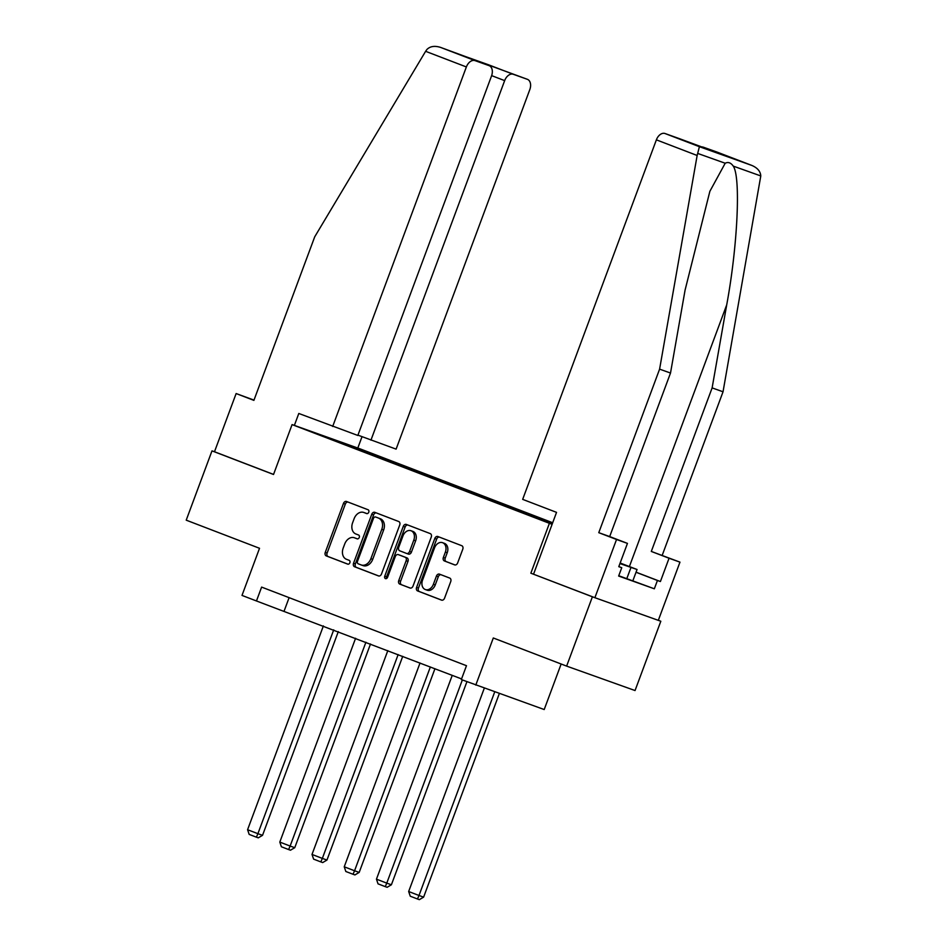 <?xml version="1.0" encoding="UTF-8"?>
<svg xmlns="http://www.w3.org/2000/svg" width="947" height="947" viewBox="0 0 947 947"><rect width="100%" height="100%" fill="white"/><g stroke="black" fill="none" stroke-linecap="round" stroke-linejoin="round"><path stroke-width="1.42" d="M368.762 512.197A2.036 1.515 -70.3 0 0 368.052 509.746L346.519 501.484A2.9 2.166 -70.3 0 0 346.484 501.472A2.9 2.166 -70.3 0 0 343.477 503.425L325.259 552.397A2.9 2.166 -70.3 0 0 326.277 555.901L347.821 564.163A2.036 1.515 -70.3 0 0 349.23 560.352L346.448 559.286A9.292 6.949 -70.3 0 1 343.193 548.088L344.72 544.004A9.292 6.949 -70.3 0 1 354.32 537.742A9.292 6.949 -70.3 0 1 354.438 537.789L357.232 538.855A2.036 1.515 -70.3 0 0 358.641 535.043L355.859 533.978A9.292 6.949 -70.3 0 1 352.604 522.78L354.119 518.707A9.292 6.949 -70.3 0 1 363.731 512.445A9.292 6.949 -70.3 0 1 363.849 512.481L366.631 513.558A2.036 1.515 -70.3 0 0 368.762 512.197M454.619 564.874A2.9 2.166 -70.3 0 0 454.655 564.885A2.9 2.166 -70.3 0 0 457.661 562.932L462.775 549.189A2.9 2.166 -70.3 0 0 461.757 545.697L437.834 536.511A2.9 2.166 -70.3 0 0 437.798 536.499A2.9 2.166 -70.3 0 0 434.803 538.464L416.585 587.436A2.9 2.166 -70.3 0 0 417.603 590.928L441.515 600.114A2.9 2.166 -70.3 0 0 441.551 600.126A2.9 2.166 -70.3 0 0 444.557 598.173L450.736 581.565A2.9 2.166 -70.3 0 0 449.718 578.072L439.479 574.142A2.9 2.166 -70.3 0 0 439.444 574.131A2.9 2.166 -70.3 0 0 436.437 576.084L433.383 584.323A7.765 5.812 -70.3 0 1 425.345 589.555A7.765 5.812 -70.3 0 1 422.54 580.156L434.519 547.911A7.765 5.812 -70.3 0 1 442.557 542.678A7.765 5.812 -70.3 0 1 445.374 552.077L443.374 557.452A2.9 2.166 -70.3 0 0 444.392 560.944L454.69 564.897M253.985 400.108L236.134 393.55L214.484 451.755L211.986 450.867L186.216 520.163L259.525 548.289L242.006 595.414L256.459 600.966L261.609 587.104L466.48 665.705L461.331 679.555L544.205 709.54L561.145 664.013M533.552 574.178L556.54 512.363L522.673 499.365L656.378 139.848A8.878 5.895 -69 0 1 665.019 133.515L699.407 146.702L697.146 155.486L659.597 369.141L598.776 532.676L616.544 539.494L594.894 597.699L530.853 573.195L592.396 596.811L566.626 666.108L493.304 637.982L475.785 685.107M530.853 573.195L549.402 523.312L292.078 424.587L360.511 449.02L552.681 522.744M211.986 450.867L273.529 474.483L292.078 424.587M399.729 525.005A2.9 2.166 -70.3 0 0 398.711 521.513L374.799 512.327A2.9 2.166 -70.3 0 0 374.763 512.315A2.9 2.166 -70.3 0 0 371.757 514.268L353.539 563.252A2.9 2.166 -70.3 0 0 354.557 566.744L378.48 575.918A2.9 2.166 -70.3 0 0 378.516 575.942A2.9 2.166 -70.3 0 0 381.511 573.977L399.729 525.005M386.577 578.499A2.036 1.515 -70.3 0 1 386.613 576.818L384.754 576.155L403.28 526.366A2.9 2.166 -70.3 0 1 406.275 524.413A2.9 2.166 -70.3 0 1 406.31 524.425L430.234 533.599A2.9 2.166 -70.3 0 1 431.252 537.103L413.034 586.075A2.9 2.166 -70.3 0 1 410.039 588.028L410.004 588.016A2.9 2.166 -70.3 0 0 410.039 588.028M410.004 588.016L399.764 584.086A2.9 2.166 -70.3 0 1 398.746 580.594L406.133 560.731A2.9 2.166 -70.3 0 0 405.115 557.227L398.332 554.622A2.9 2.166 -70.3 0 0 398.296 554.611A2.9 2.166 -70.3 0 0 395.29 556.564L387.595 577.244A2.036 1.515 -70.3 0 1 384.754 576.155M592.396 596.811L660.817 621.244L635.046 690.541L566.626 666.108M552.113 524.271L549.402 523.312M549.805 522.922L550.112 522.117L389.028 460.313L319.056 434.401L552.267 523.869M550.112 522.117L552.563 523.052M542.69 520.199L543.353 519.702M522.744 512.67L523.537 512.102M510.469 507.829L511.143 507.343M490.534 500.312L491.315 499.744M478.259 495.47L478.922 494.985M458.312 487.954L459.094 487.374M446.037 483.112L446.712 482.627M426.091 475.595L426.884 475.015M413.827 470.754L414.49 470.268M393.881 463.237L394.662 462.657M381.605 458.395L382.268 457.91M346.981 445.114L347.158 444.439M660.817 621.244L658.343 620.297M256.459 600.966L461.568 678.916M289.107 597.652L284.195 610.874M388.661 461.284L389.028 460.313M420.882 473.642L421.237 472.671M453.092 486L453.459 485.03M485.314 498.359L485.669 497.4M517.536 510.717L517.891 509.758M366.951 513.629L365.696 513.144A9.292 6.949 -70.3 0 0 365.589 513.096A9.292 6.949 -70.3 0 0 365.471 513.061M356.06 538.37A9.292 6.949 -70.3 0 1 356.179 538.405A9.292 6.949 -70.3 0 1 356.285 538.452L357.54 538.926M347.987 502.052A2.9 2.166 -70.3 0 0 345.324 504.088L327.117 553.06A2.9 2.166 -70.3 0 0 328.124 556.564L348.129 564.234M376.267 512.895A2.9 2.166 -70.3 0 0 373.603 514.931L355.385 563.903A2.9 2.166 -70.3 0 0 356.403 567.407L378.847 576.013M361.375 565.004L362.997 565.584A9.292 6.949 -70.3 0 0 363.103 565.619A9.292 6.949 -70.3 0 0 372.716 559.357L383.642 529.977A9.292 6.949 -70.3 0 0 380.398 518.778L375.58 516.991A2.036 1.515 -70.3 0 0 373.485 518.352L357.493 561.346A2.036 1.515 -70.3 0 0 358.203 563.796L361.138 564.921A9.292 6.949 -70.3 0 0 361.257 564.968A9.292 6.949 -70.3 0 0 370.869 558.706L381.795 529.314A9.292 6.949 -70.3 0 0 378.551 518.127L377.451 517.654A2.036 1.515 -70.3 0 0 377.403 517.642M410.371 588.111L399.764 584.086M400.108 555.262A2.9 2.166 -70.3 0 1 400.143 555.273A2.9 2.166 -70.3 0 0 400.143 555.273L406.961 557.89A2.9 2.166 -70.3 0 1 407.979 561.393L400.593 581.257A2.9 2.166 -70.3 0 0 401.611 584.749M386.613 576.818L405.127 527.029L403.28 526.366M413.792 540.121A7.765 5.812 -70.3 0 0 410.986 530.722A7.765 5.812 -70.3 0 0 402.949 535.955L398.723 547.319A2.9 2.166 -70.3 0 0 399.741 550.811L406.535 553.427A2.9 2.166 -70.3 0 0 406.571 553.439A2.9 2.166 -70.3 0 0 409.578 551.474L413.792 540.121L415.65 540.784A7.765 5.812 -70.3 0 0 412.833 531.385L410.986 530.722M406.606 553.45L408.382 554.078A2.9 2.166 -70.3 0 0 408.417 554.09A2.9 2.166 -70.3 0 0 411.424 552.137L409.578 551.474M415.65 540.784L411.424 552.137M407.79 524.993A2.9 2.166 -70.3 0 0 405.127 527.029M442.557 542.678L444.403 543.341A7.765 5.812 -70.3 0 1 447.221 552.74L445.22 558.114A2.9 2.166 -70.3 0 0 446.238 561.607L454.998 564.968M425.345 589.555L427.192 590.206A7.765 5.812 -70.3 0 0 435.229 584.974L433.383 584.323M440.959 574.711A2.9 2.166 -70.3 0 0 438.295 576.747L435.229 584.974M439.313 537.079A2.9 2.166 -70.3 0 0 436.65 539.115L418.432 588.099A2.9 2.166 -70.3 0 0 419.45 591.591L441.894 600.209M333.711 629.862L257.904 833.68L247.581 829.726L323.389 625.908M262.532 835.337L258.259 837.846L256.412 837.184L257.904 833.68L262.532 835.337L338.292 631.625M256.412 837.184L249.179 834.414L247.581 829.726M619.989 563.465L626.63 565.75L620.107 563.145M618.817 566.602L621.753 567.727L618.651 576.048L654.341 588.797L618.77 575.74M620.155 563.015L637.059 569.502L619.942 563.572M632.927 580.594L637.059 569.502M626.784 578.688L630.915 567.608M425.617 51.316L426.884 49.516C430.127 46.249 434.709 45.551 440.639 47.421L475.015 60.62A8.878 5.895 111 0 0 466.374 66.953L425.617 51.316L314.712 236.821L253.891 400.368L236.134 393.55M357.942 435.147L396.106 449.127L529.811 89.598A8.878 5.895 111 0 0 527.443 79.335A8.878 5.895 111 0 0 527.349 79.311L513.298 74.292A8.878 5.895 111 0 0 504.656 80.625L491.635 75.63M370.952 440.142L504.656 80.625M294.375 425.404L298.802 413.472L357.824 435.454L491.529 75.938A8.878 5.895 111 0 0 489.161 65.663A8.878 5.895 111 0 0 489.078 65.639L475.015 60.62M332.681 426.47L466.374 66.953M357.8 448.049L362.014 436.709M214.484 451.755L273.553 474.423M488.545 65.438L488.522 64.775L513.298 74.292M489.078 65.639L464.657 56.264M527.349 79.311L440.426 47.35L527.443 79.335M636.053 572.189L660.402 581.529L669.056 558.245L651.299 551.438L712.12 387.891L723.034 391.786L760.784 175.941C760.465 171.348 757.458 167.832 751.74 165.394L717.353 152.195A8.878 5.895 -69 0 1 717.435 152.23A8.878 5.895 -69 0 1 717.518 152.266M712.12 387.891L726.704 304.887C737.642 246.125 740.897 177.077 733.262 166.116C730.835 162.695 728.148 161.736 725.201 163.239L709.871 191.306L685.095 290.031L670.512 373.035L609.69 536.57L627.447 543.389L618.793 566.673L621.753 567.727M669.056 558.245L679.97 562.139L658.319 620.356L594.894 597.699M651.299 551.438L679.97 562.139M723.034 391.786L662.202 555.333M665.019 133.515L679.07 138.534A8.878 5.895 -69 0 1 679.153 138.558A8.878 5.895 -69 0 1 679.248 138.593M654.341 588.797L657.443 580.475L636.029 572.26M616.544 539.494L627.447 543.389M660.402 581.529L657.443 580.475M598.776 532.676L609.69 536.57M659.597 369.141L670.512 373.035M701.182 147.01A8.878 5.895 -69 0 1 703.301 147.176L717.353 152.195M703.301 147.176L728.077 156.693L679.07 138.534M717.435 152.23L751.918 165.465L699.407 146.702M365.921 642.22L290.125 846.05L279.803 842.084L355.599 638.266M294.754 847.695L290.469 850.205L288.622 849.554L290.125 846.05L294.754 847.695L370.514 643.984M288.622 849.554L281.401 846.772L279.803 842.084M398.142 654.578L322.347 858.408L312.013 854.443L387.82 650.625M326.964 860.054L322.69 862.575L320.844 861.912L322.347 858.408L326.964 860.054L402.724 656.342M320.844 861.912L313.611 859.142L312.013 854.443M430.364 666.948L354.557 870.767L344.235 866.801L420.03 662.983M359.185 872.412L354.912 874.933L353.053 874.27L354.557 870.767L359.185 872.412L434.945 668.7M353.053 874.27L345.833 871.5L344.235 866.801M462.337 679.946L386.778 883.125L376.456 879.159L452.252 675.341M391.395 884.77L387.122 887.292L385.275 886.629L386.778 883.125L391.395 884.77L466.918 681.71M385.275 886.629L378.042 883.859L376.456 879.159M494.725 691.866L419 895.483L408.666 891.518L484.308 688.149M423.617 897.14L419.343 899.65L417.497 898.987L419 895.483L423.617 897.14L499.341 693.524M417.497 898.987L410.264 896.217L408.666 891.518M365.696 513.144L363.849 512.481M356.285 538.452L354.438 537.789M328.124 556.564L326.277 555.901M327.117 553.06L325.259 552.397M345.324 504.088L343.477 503.425M356.403 567.407L354.557 566.744M355.385 563.903L353.539 563.252M373.603 514.931L371.757 514.268M372.716 559.357L370.869 558.706M383.642 529.977L381.795 529.314M380.398 518.778L378.551 518.127M400.593 581.257L398.746 580.594M407.979 561.393L406.133 560.731M406.961 557.89L405.115 557.227M446.238 561.607L444.392 560.944M445.22 558.114L443.374 557.452M447.221 552.74L445.374 552.077M438.295 576.747L436.437 576.084M419.45 591.591L417.603 590.928M418.432 588.099L416.585 587.436M436.65 539.115L434.803 538.464M464.29 56.133L488.522 64.775M760.784 175.941L733.262 166.116M725.201 163.239L697.679 153.414M697.146 155.486L656.378 139.848M629.388 566.566L726.704 304.887M365.589 513.096L363.731 512.445M356.179 538.405L354.32 537.742M363.103 565.619L361.257 564.968M408.417 554.09L406.571 553.439M489.161 65.663L464.468 56.193M679.153 138.558L727.876 156.61"/></g></svg>
